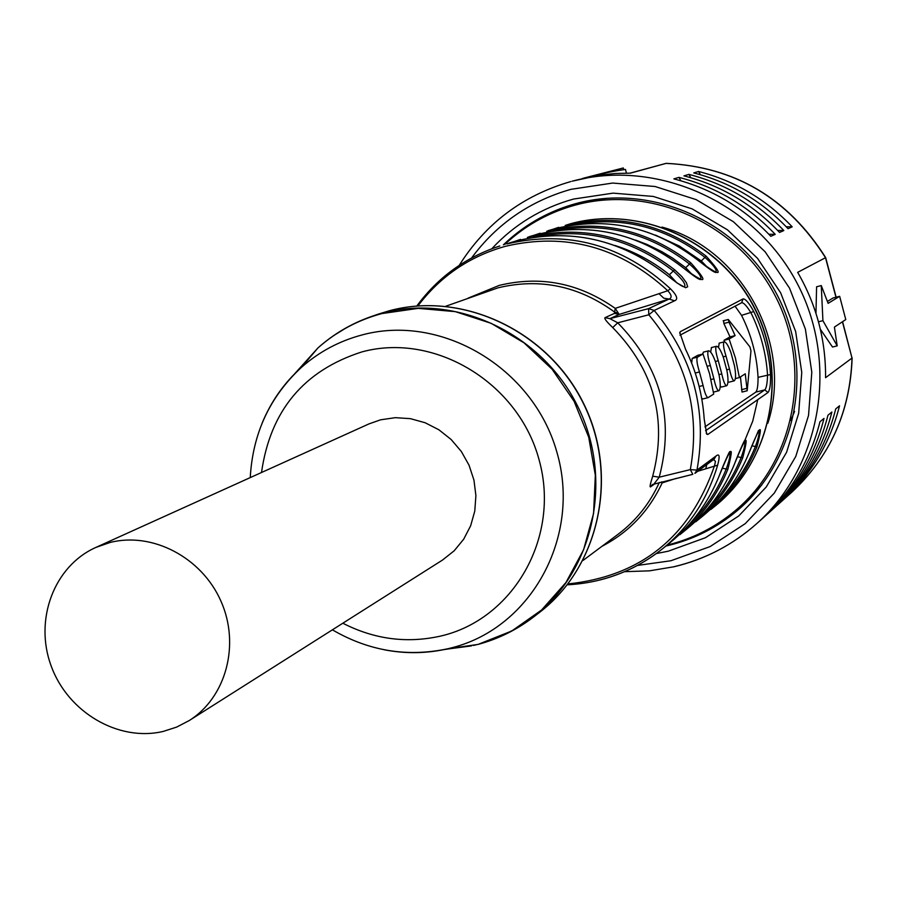 <?xml version="1.0" encoding="UTF-8"?>
<svg xmlns="http://www.w3.org/2000/svg" width="897" height="897" viewBox="0 0 897 897"><rect width="100%" height="100%" fill="white"/><g stroke="black" fill="none" stroke-linecap="round" stroke-linejoin="round"><path stroke-width="1.35" d="M768.471 513.095C796.031 487.363 814.543 455.811 823.995 418.451L819.97 421.736C810.451 459.365 791.816 491.13 764.076 517.031L768.471 512.849M698.55 171.484L693.751 172.93C730.214 182.293 761.654 200.872 788.048 228.679L792.197 226.84C765.982 199.235 734.766 180.779 698.55 171.484L700.411 174.713M785.436 497.891C812.278 472.82 830.319 442.12 839.536 405.792L835.735 408.886C826.451 445.473 808.309 476.385 781.287 501.602L785.447 497.656M777.071 505.381C804.273 479.985 822.538 448.87 831.878 412.026L827.965 415.221C818.569 452.323 800.18 483.651 772.799 509.204L777.082 505.146M688.885 174.388L683.951 175.868C720.919 185.365 752.785 204.224 779.56 232.435L783.832 230.54C757.247 202.531 725.606 183.818 688.885 174.388L690.802 177.718M678.939 177.371L673.86 178.884C711.343 188.538 743.669 207.678 770.815 236.303L775.221 234.352C748.255 205.94 716.165 186.946 678.939 177.371L680.924 180.802M674.32 566.635C705.277 559.223 732.748 544.894 756.743 523.624C821.854 465.823 839.558 361.368 796.099 281.355C753.088 201.107 656.066 158.556 572.006 181.228L600.755 174.982L615.555 173.48L630.456 173.143L666.045 163.377C734.621 166.707 787.779 198.159 825.52 257.719L835.959 297.255M842.429 321.765L852.015 358.06L825.565 377.704C825.879 340.232 816.584 305.115 797.68 272.352L825.677 257.618C788.026 198.159 734.878 166.741 666.224 163.355L630.064 173.143L666.045 163.377M852.139 357.903C850.233 411.891 829.96 456.808 791.3 492.655C829.871 456.921 850.098 412.048 852.015 358.06L842.586 321.664M827.46 301.403L833.078 297.995L839.648 296.313L845.781 319.556L834.401 327.091L837.204 345.861L832.517 347.038L820.351 329.244M815.967 313.3L816.595 286.782L821.271 285.571L822.919 320.678L837.204 345.861M822.919 320.678L818.479 321.799M821.271 285.571L828.122 303.354L839.648 296.313M744.454 441.324L752.751 421.085L757.752 399.658M768.011 392.494L707.823 434.473L706.69 434.126L704.201 419.034C702.553 394.635 696.33 371.358 685.521 349.191L679.78 332.518L680.318 331.666L743.108 298.88C745.62 298.88 749.174 303.108 753.772 311.562C763.504 331.542 769.088 352.532 770.523 374.554C770.736 384.185 769.895 390.161 768.011 392.494L764.805 389.87C766.397 388.244 767.305 383.277 767.54 374.968C766.116 353.283 760.622 332.596 751.036 312.93C746.954 306.191 743.86 302.76 741.785 302.659L679.96 335.198M719.203 475.802L719.147 475.937C731.47 445.652 734.385 443.398 727.893 469.187L726.222 468.996C717.488 490.569 704.907 509.317 688.481 525.238M734.475 464.018L734.419 464.141C746.416 434.585 749.197 432.432 742.772 457.694L741.146 457.504C744.521 448.152 745.598 442.737 744.353 441.234M749.051 452.772L749.006 452.884C760.69 424.023 763.347 421.971 756.978 446.717L755.397 446.527C747.179 466.776 735.394 484.447 720.044 499.539M697.597 259.939L697.518 259.872C721.782 277.913 724.664 276.68 706.186 256.161L701.308 260.937L679.377 246.058L655.438 235.092M681.765 266.745L681.675 266.678C706.556 285.111 709.583 283.811 690.746 262.787L685.723 267.687L672.38 257.977L661.807 251.631L647.062 244.466L635.614 240.104M533.177 237.402C583.992 227.064 630.692 238.266 673.288 270.984C682.897 279.718 686.53 285.044 684.187 286.984L684.232 286.973C683.2 285.65 686.149 290.527 665.17 273.82L677.19 283.082L685.633 287.713L687.696 286.771L686.407 282.701L681.81 276.523L674.578 269.728L669.409 274.762C652.926 261.509 634.751 251.743 614.894 245.453M670.451 288.767C677.011 295.405 678.379 299.407 674.578 300.787L669.084 299.049C672.167 297.737 671.73 294.967 667.772 290.729L670.451 288.767C622.372 244.646 567.823 229.71 506.805 243.939L515.999 241.024C569.763 228.029 619.457 238.95 665.081 273.809M697.731 471.273L717.634 465.173C720.022 456.281 719.506 453.209 716.086 455.979L714.057 459.174L694.895 473.369L696.98 470.084C707.554 410.826 693.291 357.611 654.193 310.44L674.578 300.787M614.434 313.401L619.188 314.41L609.893 318.659L605.083 317.639L614.434 313.401L615.241 308.377L619.188 314.41L669.084 299.049L648.553 308.646L648.823 314.769L654.193 310.44L648.553 308.646L609.893 318.659L617.73 322.808L648.823 314.769C686.732 360.516 700.568 412.138 690.331 469.613L692.798 474.345L652.433 484.526L692.708 474.345M605.083 317.639C603.961 318.323 606.507 321.619 612.718 327.551L617.73 322.808C660.831 367.097 674.667 418.563 659.228 477.193L652.691 476.184C650.202 484.055 649.518 487.598 650.605 486.824L652.433 484.526M716.086 455.979L696.98 470.084L690.331 469.613L659.228 477.193L654.182 483.73M189.211 720.56L442.557 560.02L454.185 550.78L463.682 539.209L470.645 525.788L474.782 511.055L475.903 495.615L473.952 480.108L469.03 465.184L461.316 451.46L451.135 439.496L438.913 429.798L425.167 422.756L410.456 418.664L395.398 417.666L380.608 419.807L369.082 423.855L95.811 547.45C53.898 566.175 33.974 619.928 51.185 666.023C67.914 712.274 118.404 742.01 163.164 731.436L176.653 727.097L189.211 720.56C226.111 697.474 240.396 644.528 220.909 601.068C201.769 557.463 152.479 531.618 110.084 542.483L95.811 547.45M661.952 481.846L662.154 482.911L661.201 482.025M676.069 478.415L662.154 482.911C649.024 511.088 628.965 532.224 601.965 546.307M567.936 583.947C641.041 576.255 689.916 536.81 714.561 465.621L715.447 461.383L713.62 459.499M468.066 298.152L499.293 285.381C540.566 275.413 579.215 283.071 615.241 308.377L667.772 290.729C620.119 246.989 566.041 232.166 505.549 246.271C469.568 256.351 440.36 276.242 417.924 305.922M445.82 306.225L498.003 287.836C539.792 277.801 578.711 285.919 614.748 312.19L617.73 312.918M676.663 282.622L669.409 274.762M692.708 275.11L685.723 267.687M681.765 266.689C702.564 283.239 699.301 278.238 700.322 279.561L700.243 279.595C702.463 277.711 698.886 272.52 689.49 264.01C648.049 232.188 602.571 221.234 553.034 231.123M708.002 267.923L701.308 260.937M697.597 259.883C717.959 276.097 714.674 271.208 715.683 272.497L715.582 272.531C717.678 270.715 714.147 265.647 704.964 257.349C664.632 226.392 620.309 215.661 571.994 225.136M758.615 430.571C759.781 432.096 758.705 437.411 755.397 446.527L751.854 445.775M729.407 452.402C730.741 453.871 729.687 459.399 726.222 468.996L722.242 468.223M770.523 374.554L758.043 377.345C758.088 385.531 757.348 390.442 755.812 392.112L764.805 389.87L705.535 430.728M704.919 426.871L755.812 392.112M735.047 306.169L741.55 315.352L753.772 311.562M741.55 315.352C751.383 334.951 756.889 355.616 758.043 377.345M701.678 398.369L702.99 398.873M692.181 358.464L697.698 355.324L703.001 353.979L697.518 357.118L692.181 358.464L691.665 363.094M702.474 354.113L703.495 352.129M710.659 352.14L711.467 347.576M721.603 386.966L720.224 386.259M718.475 347.509L719.248 343.136M740.44 376.908L742.032 392.056L747.19 390.767L745.261 373.802L739.397 377.581L735.428 358.015L729.115 339.01L724.014 340.311L724.63 341.869M724.014 340.311L730.023 336.88L723.857 323.481L729.003 322.169L728.286 319.478L749.892 346.87L750.968 350.895L747.19 390.767M723.655 321.137L723.857 323.481M724.058 341.914C722.926 343.517 723.576 348.26 726.021 356.131L729.485 369.138C731.122 376.505 732.692 380.418 734.183 380.866C735.91 379.577 736.022 374.632 734.52 366.01L731.077 353.104C728.532 345.906 726.267 342.149 724.26 341.835L724.058 341.914M716.311 346.343C715.144 347.98 715.806 352.779 718.273 360.751L721.782 373.903C723.442 381.36 725.045 385.318 726.559 385.766L726.805 385.665C728.353 383.838 728.398 378.848 726.94 370.708L723.453 357.656C720.885 350.379 718.575 346.59 716.524 346.276L716.311 346.343M708.383 350.884C707.184 352.555 707.834 357.421 710.334 365.483L713.889 378.792C715.582 386.327 717.196 390.33 718.755 390.778L719.013 390.677C720.594 388.816 720.65 383.759 719.17 375.518L715.649 362.31C713.048 354.954 710.693 351.119 708.608 350.805L708.383 350.884M703.001 353.979L709.572 373.735L713.709 394.086L708.058 397.651C706.455 397.192 704.784 393.144 703.08 385.497L699.458 371.963C696.924 363.778 696.274 358.822 697.518 357.118M729.115 339.01L735.092 335.601L729.003 322.169M739.397 377.581L735.338 378.59M735.092 335.601L730.023 336.88M662.053 227.098C742.29 249.03 793.576 344.078 767.854 423.193M667.054 545.107C692.506 538.918 715.335 527.358 735.54 510.427C795.235 460.419 812.873 367.108 774.829 295.169C737.222 223.005 650.336 184.457 575.19 205.133L571.389 206.198C546.15 213.8 523.96 226.526 504.809 244.399M626.454 173.121L625.467 169.432L607.303 172.202L623.28 167.963L623.718 169.611M582.276 178.548L585.225 177.729C603.031 173.278 616.441 170.508 625.467 169.432M585.225 177.729L623.28 167.963M768.886 234.263L775.221 234.352M777.677 230.451L783.832 230.54M786.221 226.75L792.197 226.84M794.607 411.387L790.728 420.401M592.558 199.986L590.103 201.085M750.083 497.6L752.348 496.153M503.385 244.859C523.097 225.898 546.116 212.466 572.465 204.572L576.02 203.574C651.345 182.809 738.747 221.402 776.679 294.037C815.025 366.436 797.276 460.217 737.491 510.427C717.017 527.627 693.863 539.332 668.03 545.555L665.899 546.049M491.814 248.749C514.295 224.542 541.541 207.981 573.553 199.056L613.111 193.135L653.319 196.443L692.114 208.866L727.467 229.834L757.505 258.302L780.648 292.792L795.65 331.52L801.761 372.423L798.666 413.36L786.613 452.223L766.262 486.993L738.736 515.954L705.502 537.695L668.287 551.184L656.29 553.584M637.487 565.435L670.866 560.76L710.132 546.565L745.205 523.669L774.268 493.137L795.774 456.45L808.533 415.446L811.807 372.233L805.371 329.053L789.539 288.172L765.107 251.754L733.387 221.716L696.061 199.594L655.102 186.509L612.673 183.055L570.941 189.334C529.925 201.006 496.803 223.88 471.587 257.955M459.242 265.333C485.681 223.364 522.85 195.434 570.739 181.575L570.75 181.575M706.186 256.161C663.118 223.342 616.127 213.094 565.222 225.416L570.615 223.712C640.066 204.707 720.257 240.912 754.332 307.929C788.822 374.722 771.319 460.766 715.301 505.874C771.566 460.531 788.979 374.441 754.556 307.806C720.571 240.945 640.436 204.651 570.66 223.701M597.884 580.426C621.935 574.685 643.631 564.011 662.973 548.426C689.423 526.606 707.643 498.855 717.634 465.173M670.519 542.293C692.192 524.51 708.417 502.376 719.192 475.892C708.383 502.41 692.17 524.521 670.519 542.293L662.973 548.426C634.897 570.784 602.997 582.915 567.263 584.822M734.419 464.141C723.879 490.02 708.013 511.649 686.81 529.039L679.848 534.702C701.241 517.154 717.252 495.312 727.893 469.187M749.006 452.884C738.668 478.191 723.128 499.36 702.373 516.392L695.713 521.796C716.658 504.619 732.344 483.248 742.772 457.694M715.301 505.874L710.884 509.462C731.391 492.644 746.764 471.721 756.978 446.717M690.746 262.787C646.715 229.206 598.714 218.7 546.733 231.28L554.851 228.713C606.361 216.244 653.913 226.627 697.518 259.872M674.578 269.728C629.548 235.339 580.482 224.575 527.369 237.425L535.868 234.722C588.488 221.996 637.083 232.648 681.675 266.678M520.518 239.421L514.844 241.338L520.518 239.421M540.028 233.242L534.601 235.07L540.028 233.242M558.663 227.345L553.471 229.083L558.663 227.345M612.718 327.551C654.205 370.192 667.525 419.74 652.691 476.184M659.306 482.485C649.832 503.452 636.063 520.72 618.033 534.309L582.994 560.468M655.315 483.461L650.605 486.824M389.41 310.732C462.594 290.92 547.697 330.892 583.263 403.224C619.322 475.298 599.488 566.769 539.31 612.573C599.611 566.657 619.468 475.163 583.442 403.134C547.91 330.87 462.818 290.886 389.466 310.721L378.276 314.129L389.41 310.732M473.515 645.436L477.238 644.517M497.398 637.823L516.111 628.662L533.491 617.058C594.049 570.963 613.997 478.863 577.69 406.274C541.866 333.449 456.192 293.184 382.548 313.12L368.521 317.538L357.477 322.09L346.825 327.472L334.155 335.299M294.564 373.914L318.009 347.868C336.543 331.498 357.825 320.061 381.853 313.58L418.237 308.366L455.284 311.64L491.152 323.312L523.994 342.833L552.126 369.261L574.08 401.273L588.724 437.209L595.328 475.231L593.579 513.398L583.588 549.771L565.951 582.512L541.575 610.016L511.772 630.983L478.023 644.427L443.376 649.72M384.118 649.753C405.545 653.913 426.77 653.588 447.794 648.778L452.738 647.533C531.899 627.07 581.57 535.924 556.824 451.965C533.222 367.703 441.145 313.255 361.726 335.03C339.077 341.107 319.007 351.859 301.527 367.288C284.158 382.862 270.984 401.576 262.002 423.429M342.822 623.213C374.127 639.236 406.509 643.564 439.99 636.22C513.151 619.883 560.67 537.393 539.198 460.251C518.836 382.851 434.731 332.036 361.962 351.893C303.791 370.483 270.311 410.691 261.509 472.506M317.504 348.462L295.763 372.704M445.047 649.372L471.452 645.896M705.793 468.57L706.814 464.545M669.084 299.049L663.769 298.174L658.97 293.667M704.627 512.097C720.504 496.602 732.67 478.404 741.146 457.504L737.39 456.741M707.823 434.473L706.197 433.128M679.713 333.213L680.318 331.666M743.108 298.88L741.617 302.704M723.195 356.838L726.021 356.131M715.38 361.48L718.273 360.751M707.385 366.223L710.334 365.483M695.253 373.029L699.458 371.963M703.08 385.497L699.144 386.484M713.889 378.792L711.007 379.521M721.782 373.903L718.968 374.61M729.485 369.138L726.738 369.822M746.64 388.39L741.505 389.668M607.045 198.248L583.476 202.7L571.389 206.198M761.699 485.075L741.561 505.336L761.766 484.997M572.465 204.572L576.031 203.574M791.3 492.655L756.743 523.624C732.681 544.95 705.12 559.324 674.062 566.747L649.473 570.84L624.547 571.692M836.127 297.21L825.677 257.63M548.202 230.652L554.851 228.713C606.383 216.233 653.958 226.616 697.574 259.861M529.084 236.707L535.879 234.722C588.51 221.985 637.139 232.637 681.742 266.667M509.059 243.053L515.999 241.024C569.797 228.017 619.502 238.938 665.148 273.798M499.797 245.991C465.689 257.181 438.028 277.184 416.813 306M332.383 629.829C368.858 651.054 407.305 657.366 447.726 648.778L478.023 644.427C498.272 638.967 516.762 629.84 533.491 617.058L539.31 612.573M250.252 477.596C252.719 433.475 269.806 396.709 301.527 367.288L318.009 347.868C333.695 333.931 351.467 323.492 371.347 316.529L378.276 314.129M758.537 430.448L749.051 452.817C738.713 478.146 723.15 499.337 702.373 516.392M744.23 441.133L744.588 440.943C745.71 437.254 738.096 454.151 734.475 464.074C723.924 489.975 708.036 511.626 686.81 529.039M719.203 475.858C722.881 465.734 730.763 448.377 729.631 452.133L729.261 452.323M708.058 397.651L702.71 398.986M718.755 390.778L713.496 392.09M708.608 350.805L703.349 352.14M726.559 385.766L721.356 387.067M716.524 346.276L711.332 347.588M734.183 380.866L729.037 382.156M724.26 341.835L719.114 343.147M728.286 319.478L723.128 320.801M583.476 202.7L606.944 198.259M741.561 505.336L735.54 510.427"/></g></svg>
